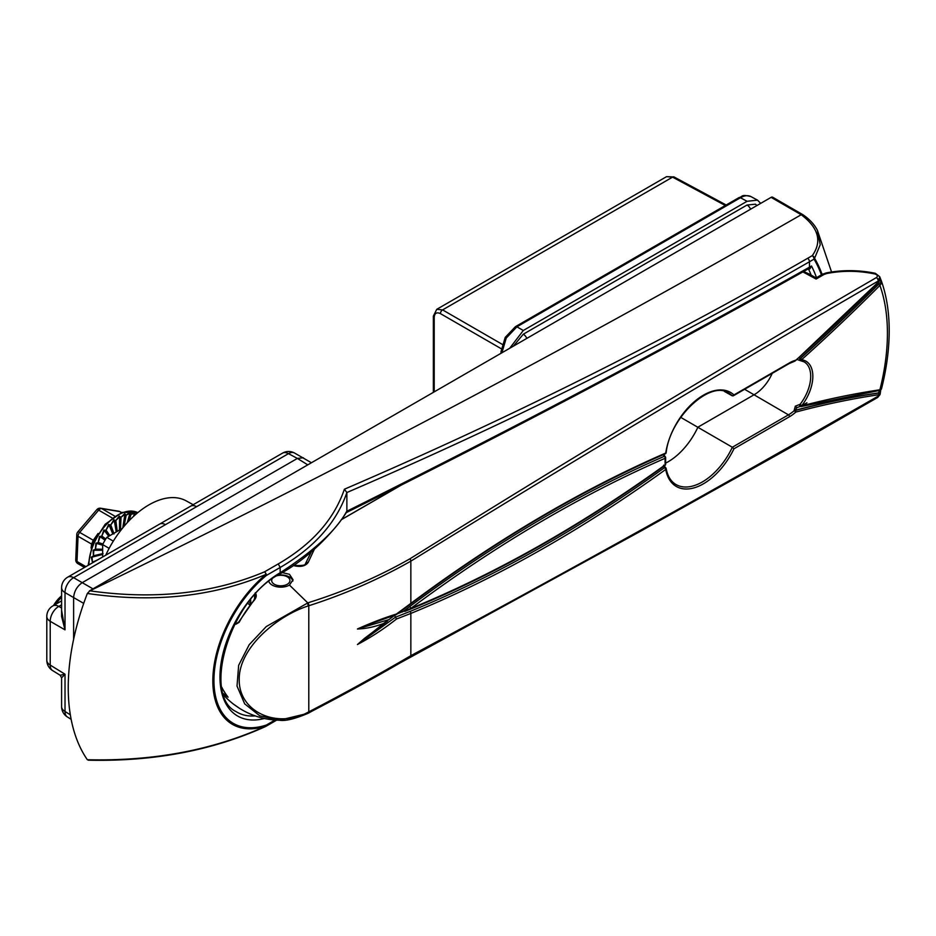 <?xml version="1.0" encoding="UTF-8"?>
<svg xmlns="http://www.w3.org/2000/svg" width="936" height="936" viewBox="0 0 936 936"><rect width="100%" height="100%" fill="white"/><g stroke="black" fill="none" stroke-linecap="round" stroke-linejoin="round"><path stroke-width="1.4" d="M193.19 504.715L186.194 500.865A75.488 43.582 120 0 0 148.929 504.867A75.488 43.582 120 0 0 105.745 555.188M311.431 462.747L294.395 452.942A12.168 7.02 118.3 0 0 288.475 453.644L165.473 524.651A12.168 7.032 -120 0 0 159.541 524.137L67.684 577.173A12.168 12.168 0 0 0 61.6 587.714A12.168 7.032 180 0 0 65.017 592.593L65.017 629.858L61.6 610.389M165.473 524.651L73.616 577.688L82.228 582.66L297.379 458.429L288.475 453.644A12.168 7.032 -120 0 0 282.543 453.129L159.541 524.137M92.98 588.861L82.228 582.66C77.033 586.287 74.166 591.248 73.616 597.554L73.616 639.3M61.6 604.808L58.816 606.411A12.168 7.266 120 0 0 50.216 621.317L50.216 665.075A12.168 7.02 121.7 0 0 52.568 670.55L60.161 675.242L65.017 674.224L65.017 711.5A12.168 7.02 121.7 0 0 67.369 716.964L71.136 719.304M67.684 577.173A12.168 7.032 -120 0 1 73.616 577.688A12.168 7.266 120 0 0 65.017 592.593L83.702 603.381M303.358 457.774L297.379 458.429L307.769 464.853M61.6 587.714L61.6 616.496L65.017 629.858L50.216 621.317A12.168 7.032 180 0 1 46.8 616.438L46.8 660.196A12.168 7.032 0 0 0 50.216 665.075L65.017 674.224L61.6 677.828L61.6 706.61A12.168 12.168 0 0 0 67.369 716.964M196.619 506.668A12.168 7.032 -120 0 0 190.687 506.154M109.161 548.356L102.667 544.6A30.127 17.398 -60 0 1 106.821 537.393L113.314 541.148M102.667 556.978L102.667 544.6L96.537 543.395L95.402 549.104L102.667 549.245M106.821 537.393L122.288 528.466M90.675 563.893L96.993 560.255M97.379 560.02L92.465 562.314L91.307 557.224L93.424 555.949L103.03 553.585M102.667 553.679L93.448 555.855L93.132 550.251L95.343 549.268L102.667 549.338L95.378 549.175L95.893 543.243L98.14 542.599L102.901 544.12L98.186 542.506L99.497 536.457L101.72 536.176L105.686 539.113M105.709 539.089L101.767 536.094L103.802 530.127L105.943 530.244L109.816 535.661M109.84 535.661L106.002 530.174L108.658 524.488L110.659 525.014L113.981 533.988M113.771 533.391L110.729 524.956L113.888 519.749L115.701 520.673L117.187 531.238L115.772 520.627L119.317 516.075L120.896 517.386L120.475 529.156L120.966 517.339L124.734 513.595L126.032 515.245L123.997 526.395L126.103 515.233L129.94 512.413L130.946 514.355L128.84 520.989M128.887 520.942L131.017 514.355L134.749 512.565A0.913 0.76 -89.9 0 1 134.761 513.314L131.063 514.355A38.645 22.312 120 0 0 130.946 514.355L130.022 513.15L126.161 515.21L124.067 526.313M78.378 563.8A4.259 2.457 -60 0 1 77.875 563.624A4.259 4.259 0 0 1 75.746 559.763A4.259 2.34 2.4 0 0 76.998 561.506L85.901 566.654M75.746 559.763L76.787 534.526A4.259 2.34 2.4 0 0 78.039 536.269L76.998 561.506A4.259 2.457 -60 0 0 77.325 563.074A4.259 2.457 -60 0 0 77.875 563.624L84.509 567.462M91.038 548.005L91.634 544.12L78.039 536.269A4.259 2.457 -60 0 1 79.665 532.397A4.259 1.065 40.5 0 0 77.805 531.929L96.806 509.675A4.259 4.259 0 0 1 100.749 508.248A4.259 3.405 99.5 0 1 101.673 508.576L114.707 516.099M121.423 512.6L119.644 511.571A4.259 3.405 -80.5 0 0 118.708 511.231L100.749 508.248M92.266 544.705A4.259 2.668 -170 0 0 91.634 544.12L93.272 540.247L98.104 533.45M96.806 509.675A4.259 1.065 40.5 0 1 98.666 510.143L79.665 532.397L93.272 540.247A4.259 1.404 -146.5 0 0 94.138 540.517M102.667 554.428L92.009 557.154L92.465 562.243L97.987 559.669M102.667 550.239L93.811 550.286L93.46 555.785L102.667 553.609M102.667 545.208L95.893 543.243M105.043 540.166L100.082 536.726L98.21 542.435L102.948 544.015M108.763 536.281L104.329 530.513L101.813 536.024L105.756 539.019M112.776 533.965L109.102 524.979L106.049 530.115L109.898 535.614M116.251 531.952L114.251 520.322L110.776 524.897L113.829 533.356M119.48 530.092L119.586 516.719L115.83 520.58L117.257 531.367M122.768 527.881L124.909 514.309L121.013 517.315L120.51 529.495M127.226 522.733L130.022 513.15A0.913 0.702 -105.7 0 0 129.94 512.413M133.403 516.496L134.761 513.314L135.369 514.718M93.822 562.08L92.453 562.396A38.645 22.312 120 0 1 92.465 562.314L92.465 562.243M102.667 554.018L91.307 557.224M102.667 549.748L93.132 550.251M105.382 539.604L101.193 536.609L99.497 536.457M109.325 535.954L105.37 530.63L103.802 530.127M113.303 533.66L110.05 525.33L108.658 524.488M116.754 531.66L115.081 520.907L113.888 519.749M119.995 529.788L120.264 517.514L119.317 516.075M123.4 527.108L125.412 515.28L124.909 514.309A0.913 0.632 -118 0 0 124.734 513.595M128.056 521.832L130.361 514.274M134.492 515.502L134.901 514.554M272.072 579.021A9.126 5.265 0 0 0 275.196 584.696A9.126 5.265 0 0 0 285.492 585.07A9.126 5.265 0 0 0 288.838 578.027A9.126 5.265 0 0 0 276.799 575.804M277.84 575.16A12.168 7.032 180 0 1 292.874 581.022M264.385 718.485A85.141 49.163 -60 0 1 220.498 667.532A85.141 49.163 -60 0 1 280.168 572.762A3.042 1.755 -120 0 1 279.536 574.154C229.905 599.286 201.743 695.401 236.024 711.571L236.024 711.571A82.099 47.408 120 0 0 255.224 715.9M800.596 406.446L806.914 402.808M89.341 759.915L87.341 759.728A205.393 118.579 -60 0 1 87.341 593.459L89.868 590.838C154.487 599.953 212.694 593.623 264.478 571.861L278.261 563.917L280.168 567.485L280.168 572.762C314.484 550.497 336.714 529.916 346.87 510.997L346.858 511.22C509.594 430.396 663.799 349.046 809.464 267.181L809.464 261.764C663.952 345.442 509.746 422.37 346.87 492.535L346.87 492.593C336.34 522.791 314.11 547.747 280.168 567.485L266.397 575.441A93.658 54.066 120 0 0 213.946 680.519A93.658 54.066 120 0 0 266.397 725.026L275.055 720.03M279.536 574.154C313.63 555.633 338.774 525.014 346.507 512.203L346.858 511.22M346.87 510.997L346.87 492.593M89.868 590.838C336.059 471.171 573.171 345.805 801.193 214.742L771.112 197.356L89.341 590.967M771.112 197.356A3.042 1.755 -60 0 1 772.633 197.203L802.959 214.742A3.042 1.275 -55.9 0 0 801.625 215.023L802.971 214.929M87.341 759.728C153.446 761.331 212.999 750.099 265.999 726.055A3.042 1.544 64.3 0 1 265.567 726.523C212.776 750.473 153.668 761.682 88.241 760.184M265.567 726.523A3.042 3.042 0 0 0 265.765 726.418A3.042 1.755 60 0 0 266.397 725.026A3.042 2.083 -108.4 0 1 265.999 726.055A94.945 54.814 -60 0 1 212.835 680.928A94.945 54.814 -60 0 1 265.999 574.4A3.042 1.357 -129.5 0 1 266.397 575.441A3.042 1.755 60 0 0 264.478 571.861A3.042 1.591 65.4 0 1 265.999 574.4C212.999 596.735 153.446 603.088 87.341 593.459M278.261 563.917C312.062 544.272 334.105 519.375 344.389 489.224C507.546 419.035 661.974 342.061 807.686 258.289L812.272 255.645C822.217 241.64 818.672 228.103 801.625 215.023M831.566 272.037L817.35 230.221L820.228 244.741L814.577 258.277A204.387 118.006 -60 0 1 822.124 274.435M344.389 489.224L346.87 492.535M821.422 274.845A203.334 117.398 120 0 0 814.051 259.12A3.042 1.755 60 0 0 812.272 255.645A3.042 2.129 38.3 0 1 814.577 258.277A3.042 2.363 -30.4 0 1 814.051 259.12L809.464 261.764A3.042 1.755 60 0 0 807.686 258.289M809.102 268.41L808.833 268.574A3.042 1.755 60 0 1 808.564 268.679L811.512 265.988L809.839 268.913L808.493 269.018M808.318 268.761A2.434 1.427 -63.3 0 1 808.505 269.03A203.814 117.667 120 0 1 811.138 275.067M506.259 338.036L505.194 337.428L515.432 326.676A3.042 1.755 -120 0 1 516.918 326.804L523.294 330.49L747.068 201.298L740.458 197.742A3.042 1.755 -120 0 0 738.984 197.613C742.985 196.759 740.575 194.021 750.906 196.572L751.093 196.677C748.133 195.074 744.588 195.425 740.458 197.742L516.918 326.804L506.259 338.036L501.86 352.884M433.356 392.348L433.356 316.134L436.738 309.336L442.599 309.898L502.187 344.308M725.318 205.499L672.563 177.138L666.549 176.658L674.037 176.962A3.042 1.755 118.3 0 0 672.563 177.138L442.599 309.898A3.042 1.813 120 0 0 440.446 313.63C436.679 311.91 434.596 313.15 434.21 317.351L434.21 391.856M756.99 205.511L755.434 204.188L747.068 205.019L523.294 334.21L513.384 346.144M760.675 203.381L757.528 200.129L747.068 201.298M523.294 330.49L509.687 348.286M53.504 605.533A23.365 13.49 -60 0 1 61.6 595.846M227.881 639.709A69.217 40.306 0.4 0 0 228.08 639.85A63.999 52.252 178.3 0 0 227.6 640.458M268.831 581.49A12.226 7.067 0 0 0 272.165 585.082A12.226 7.067 0 0 0 289.47 585.082L293.05 579.747L289.47 574.306L282.216 572.586M665.566 463.156A52.334 30.221 120 0 0 697.905 427.19L754.17 394.711A31.04 17.924 120 0 0 772.223 373.359M221.785 687.188A63.999 52.252 178.3 0 0 228.08 697.18A69.217 39.616 179.6 0 1 223.306 693.553M879.419 280.952A1.217 0.632 -153.9 0 0 879.758 280.73L879.758 276.705L878.237 281.022C722.393 371.545 566.596 464.911 410.845 561.132C379.01 579.255 344.986 594.126 308.786 605.756L308.4 605.885C277.875 615.455 238.68 647.49 239.218 679.676C238.797 712.46 277.875 729.015 308.4 712.05L307.663 713.407L279.373 720.229L259.798 715.806L244.694 703.872L237.019 686.076L238.657 665.309L249.21 644.693L266.245 626.582L308.049 602.772C344.284 591.482 378.261 576.822 409.991 558.769C565.204 461.846 720.697 368.105 876.459 277.536C878.027 276.132 877.535 274.95 874.973 273.991C858.71 270.598 842.634 270.445 826.722 273.523L823.949 274.517A3.042 1.755 -120 0 0 822.346 274.306L826.067 272.961A3.042 0.866 -100.8 0 1 826.722 273.523M235.474 622.697A58.301 33.064 -0.9 0 0 236.668 623.458A1.217 0.749 122.1 0 0 235.977 624.172A59.225 33.591 179.1 0 1 235.018 623.563M255.247 592.816C256.885 594.968 256.499 597.507 254.112 600.421A77.571 44.788 120 0 0 239.148 622.311L236.668 623.458L238.727 622.042L253.668 600.584M235.977 624.172L239.148 622.311M223.926 695.413A77.594 77.594 0 0 0 233.134 703.872L233.134 703.872A59.225 34.784 0.9 0 0 235.977 705.919A1.217 0.725 123.8 0 0 236.024 705.955M239.148 708.084A1.217 0.994 124.1 0 1 239.113 708.072L240.072 708.681A77.571 44.788 120 0 1 239.148 708.084L233.134 703.872M800.42 406.353L796.817 407.675L794.746 411.138L794.067 410.775L795.319 406.177L800.151 404.258L801.731 405.885A1351.186 780.109 -60 0 1 879.91 389.774L881.057 389.399L880.331 390.136M880.425 278.6L881.104 280.227C886.497 295.168 889.2 312.016 889.2 330.771C889.177 349.257 886.603 368.644 881.466 388.943L880.6 390.019A1.217 1.088 -122 0 0 881.057 389.399M308.4 712.05L308.786 711.851C344.986 693.014 379.01 674.294 410.845 655.68C566.596 572.048 722.405 485.515 878.237 396.103L879.945 394.7L880.203 393.763L878.611 394.746A1345.711 776.95 120 0 0 795.822 412.074L794.746 411.138M879.945 394.7L877.605 397.496A3.042 1.755 60 0 0 878.237 396.103A197.777 114.192 120 0 0 878.611 394.746A1.217 0.901 81.5 0 0 878.05 393.143L880.355 390.16M801.731 359.588L801.602 359.775A32.982 19.048 -60 0 1 801.602 405.838A1.217 0.959 -36.6 0 1 800.011 406.282L800.643 406.47A1.217 0.866 75.4 0 0 801.169 406.563L879.232 390.487A1.217 0.901 -98.6 0 0 879.91 389.774A197.777 114.192 120 0 0 887.422 333.263A197.777 114.192 120 0 0 879.91 285.41A1351.186 780.109 -60 0 1 801.731 359.588L800.643 358.266A1349.969 779.407 120 0 0 878.752 284.146L879.664 282.894A1.217 0.632 26.1 0 1 881.057 283.842L879.91 285.41L878.752 284.146M733.941 448.8L732.338 447.244L788.451 414.847A31.461 18.158 120 0 0 794.067 410.775L795.179 410.483A1.217 0.866 75.1 0 1 795.822 412.074A32.982 19.048 -60 0 1 789.516 416.707L733.941 448.8A54.276 31.344 -60 0 1 694.582 487.714A54.276 31.344 -60 0 1 665.742 469.451A1351.49 780.285 -60 0 1 410.845 613.431L396.478 619.024C383.772 629.039 370.761 637.545 357.423 644.518L383.526 623.505C374.54 626.909 365.836 628.746 357.423 629.004C370.761 622.978 383.772 617.971 396.478 614.004L410.845 603.381L410.845 561.132A3.042 1.696 58.4 0 0 409.991 558.769M665.274 453.808A1.521 1.521 0 0 0 666.163 452.638A1.521 0.702 8.5 0 1 665.742 453.036A1.521 0.983 -113.5 0 1 665.274 453.808C580.297 490.803 495.436 540.856 410.67 603.977L410.67 603.977A1.521 0.737 -126.7 0 0 410.845 603.381A1351.49 780.285 -60 0 1 665.742 453.036A54.276 31.344 -60 0 1 694.582 401.474A54.276 31.344 -60 0 1 733.941 394.933L789.516 362.852A32.982 19.048 -60 0 1 795.822 360.208L794.746 361.156L795.822 360.208A1345.711 776.95 120 0 0 878.611 281.947L880.331 278.355A1.217 0.901 -20.6 0 1 880.39 278.483L880.261 278.366M880.238 279.267A1.217 0.901 -20.6 0 0 880.39 278.483L881.057 283.842M250.637 599.695L250.848 603.662M249.748 605.077L247.853 603.252M823.949 274.517L816.087 279.045L802.959 271.955M314.32 549.28L308.143 562.489C305.44 566.046 300.901 567.157 294.524 565.835A3.042 1.416 104.3 0 1 295.483 565.473L295.483 565.473C302.433 565.754 305.756 565.168 305.428 563.706L305.428 563.706A3.042 2.41 25.2 0 1 308.143 562.489M368.983 624.312L357.517 628.945L388.885 619.632L394.512 615.35L395.507 617.175L409.921 611.489A1.521 0.994 -112.3 0 1 410.845 613.431L410.845 655.68A3.042 1.813 61.6 0 1 410.132 657.119A3.042 1.813 61.6 0 1 409.991 657.189C378.261 675.745 344.284 694.418 308.049 713.209M666.163 452.638C669.989 417.011 710.611 379.981 728.606 393.073A52.755 30.455 120 0 1 732.338 395.87L733.941 394.933L732.338 395.87L724.359 391.388M409.921 611.489A1349.969 779.407 120 0 0 664.537 467.672A1.521 0.76 -125.8 0 1 665.742 469.451A1.521 1.03 -10.2 0 0 666.163 468.562C667.637 476.19 670.866 481.49 675.85 484.45A52.755 30.455 120 0 0 732.338 447.244L680.729 417.362M253.878 600.315L255.446 596.173L255.072 594.571M665.625 457.751A1.521 1.521 0 0 0 664.876 456.347L664.876 456.347A1.521 0.889 -59.6 0 0 664.232 456.347A1.521 0.983 -113.5 0 1 665.18 458.277A1.521 0.807 3.6 0 0 665.625 457.751L665.625 464.127A1.521 0.936 -3.8 0 1 665.18 464.853A1.521 0.76 -125.8 0 1 664.993 465.461C579.992 526.605 495.109 574.517 410.342 609.196A1.521 0.994 -112.2 0 0 410.845 608.412L410.845 608.412A1345.406 776.775 120 0 0 665.18 464.853A54.276 31.344 -60 0 1 665.075 461.623A54.276 31.344 -60 0 1 665.18 458.277A1345.406 776.775 120 0 0 410.845 608.4L410.845 608.4A1.521 0.737 -126.7 0 0 409.605 606.645A1346.927 777.652 -60 0 1 664.232 456.347L663.261 454.428M800.011 359.19L801.602 359.775L800.011 360.524A1.521 0.866 -60.7 0 1 799.964 360.5A1.521 0.866 -60.7 0 1 799.672 359.471A1.521 0.866 -60.7 0 1 800.42 358.137L800.151 360.559L804.082 361.858A31.461 18.158 120 0 0 800.736 360.652M396.478 619.024L395.507 617.175L357.517 644.471L364.584 638.305M410.81 608.423L397.437 613.77M663.706 465.133L665.438 467.52A1.521 0.889 -59.5 0 1 665.73 468A1.521 1.03 -10.2 0 1 666.163 468.562A1.521 1.521 0 0 0 665.438 467.52L665.438 467.52A1.521 0.889 -59.5 0 0 664.537 467.672L663.261 465.941M402.468 611.968L409.605 606.645M225.997 694.43L228.08 697.18M876.459 277.536A3.042 1.755 60 0 1 878.237 281.022A197.777 114.192 120 0 1 878.611 281.947L878.249 282.309M874.973 273.991L875.289 273.289C858.605 269.884 842.201 269.779 826.067 272.961M816.087 279.045L816.005 278.214M383.526 623.505L388.885 619.632M396.478 614.004L395.507 614.671L396.478 614.004M795.53 360.676L879.758 280.73A1.217 0.632 -153.9 0 0 879.746 280.379M794.067 410.775A1.521 0.854 -60.6 0 1 794.617 410.459A1346.927 777.652 -60 0 1 878.962 392.851A1.217 1.088 58 0 1 879.746 394.372M236.001 705.931L239.113 708.072A1.217 0.994 124.1 0 1 239.089 708.049M254.112 600.421L255.446 596.173M250.637 602.878L249.491 604.2M800.011 406.282L800.151 404.258A1.521 0.866 119.6 0 0 799.952 406.306L799.952 406.306A1.521 0.866 119.6 0 0 800.069 406.353M797.074 359.471L800.467 360.676M747.068 205.019A6.084 3.51 60 0 1 750.602 209.196A6.084 3.51 60 0 0 747.068 205.019M523.294 334.21A6.084 3.51 60 0 1 526.828 338.387A6.084 3.51 60 0 0 523.294 334.21M61.6 706.61A12.168 7.032 180 0 0 65.017 711.5L70.329 714.788M61.6 600.865L52.884 605.896A12.168 7.032 -120 0 1 58.816 606.411L61.6 608.014M88.113 565.379L92.512 544.108L105.171 524.265L121.984 512.39L137.779 512.659A41.079 23.716 120 0 0 106.493 524.265A41.079 23.716 120 0 0 88.815 564.97M88.897 564.923A41.079 23.716 -60 0 1 106.564 524.335A41.079 23.716 -60 0 1 137.779 512.671M93.46 555.785A0.913 0.655 76.7 0 1 93.448 555.855A38.645 22.312 120 0 0 93.424 555.949A0.913 0.655 -103.8 0 1 93.12 556.417M95.402 549.104A0.913 0.714 91.1 0 1 95.378 549.175A38.645 22.312 120 0 0 95.343 549.268A0.913 0.714 -89.5 0 1 94.957 549.736M98.21 542.435A0.913 0.737 108.4 0 1 98.186 542.506A38.645 22.312 120 0 0 98.14 542.599A0.913 0.737 -72.3 0 1 97.683 543.055M101.813 536.024A0.913 0.749 127.2 0 1 101.767 536.094A38.645 22.312 120 0 0 101.72 536.176A0.913 0.749 -53.5 0 1 101.193 536.609M106.049 530.115A0.913 0.725 145 0 1 106.002 530.174A38.645 22.312 120 0 0 105.943 530.244A0.913 0.725 -35.6 0 1 105.37 530.63M110.776 524.897A0.913 0.667 160.2 0 1 110.729 524.956A38.645 22.312 120 0 0 110.659 525.014A0.913 0.667 -20.4 0 1 110.05 525.33M115.83 520.58A0.913 0.597 172.4 0 1 115.772 520.627A38.645 22.312 120 0 0 115.701 520.673A0.913 0.597 -8 0 1 115.081 520.907M121.013 517.315L120.966 517.339A38.645 22.312 120 0 0 120.896 517.386L120.264 517.514M126.161 515.21L126.103 515.233A38.645 22.312 120 0 0 126.032 515.245L125.412 515.28M112.133 517.924L98.666 510.143A4.259 2.457 -60 0 1 101.673 508.576L119.644 511.571A4.259 2.457 -60 0 1 120.136 511.746A4.259 4.259 0 0 0 118.708 511.231M131.063 514.355L128.957 520.872M345.77 512.858C508.704 431.917 663.062 350.485 808.833 268.574A3.042 1.755 60 0 0 809.464 267.181L811.512 265.988A206.844 119.422 -60 0 1 816.52 277.676M276.658 720.135L265.765 726.418A3.042 1.755 60 0 1 265.66 726.476M808.868 268.55A2.434 1.334 -109.3 0 1 809.839 268.913M501.205 348.707L440.446 313.63M501.79 352.837A3.042 1.755 180 0 1 501.006 351.667L505.194 337.428M433.356 316.134A3.042 1.755 0 0 0 434.21 317.351M61.6 597.262A24.956 14.403 120 0 0 55.832 604.2M744.611 389.294L788.451 414.847A1.521 0.877 -120 0 1 789.516 416.707M289.47 585.082L307.137 602.269L308.4 605.885M800.151 404.258A31.461 18.158 120 0 0 810.705 376.319A31.461 18.158 120 0 0 804.082 361.858M279.361 720.229C285.164 721.258 294.711 718.965 307.991 713.337L308.377 713.15A3.042 1.31 63 0 0 308.786 711.851L308.786 605.756A3.042 1.615 71.6 0 0 308.049 602.772M254.604 595.015L254.604 598.876M236.668 623.458L238.528 622.381M413.77 477.886L341.242 519.761M248.906 601.871L250.637 602.866M795.179 410.483A1346.927 777.652 -60 0 1 878.05 393.143M800.42 358.137A1349.969 779.407 120 0 0 879.664 282.894M877.605 397.496L797.659 443.453L640.154 531.461L308.377 713.15A3.042 1.31 63 0 1 308.155 713.209M808.564 274.611A3.042 1.755 -60 0 1 810.085 274.459L803.72 271.51M878.752 390.382A1.217 0.901 -98.6 0 0 879.232 390.487L880.6 390.019M801.731 405.885A1.217 0.866 75.4 0 1 801.169 406.563L799.952 406.189M795.319 406.177L796.817 407.675M663.706 453.972L664.876 456.347A1.521 0.889 -59.6 0 1 665.192 457.142M794.851 361.132L789.2 363.542A1.521 0.877 -120 0 0 789.516 362.852M294.395 452.942A12.168 12.168 0 0 0 282.543 453.129M52.884 605.896A12.168 12.168 0 0 0 46.8 616.438M46.8 660.196A12.168 12.168 0 0 0 52.568 670.55M60.161 675.242L61.6 677.828M77.805 531.929A4.259 4.259 0 0 0 76.787 534.526M120.136 511.746L121.54 512.554M817.35 230.221C814.343 224.406 809.546 219.246 802.959 214.742M436.738 309.336L666.549 176.658M750.906 196.572L757.528 200.129M738.984 197.613L515.432 326.676M501.006 353.293L501.006 351.667M674.037 176.962L726.184 204.996M53.469 605.557L61.6 595.764M240.072 708.681A77.594 77.594 0 0 0 278.893 720.217M226.968 695.928L221.914 687.913M799.016 357.938L800.315 358.628M879.758 276.705L875.289 273.289M293.939 565.122L295.483 565.473M810.085 274.459L816.04 277.957L822.346 274.306M305.428 563.706L311.29 551.912M341.324 519.655L412.858 478.354M404.797 611.419L410.342 609.196M364.443 638.422L387.445 621.106M368.562 624.464L396.092 614.741M410.67 603.977L396.209 614.683M880.214 277.84L880.39 278.483M880.203 393.763L880.788 389.61M664.993 465.461A1.521 1.521 0 0 0 665.625 464.127M789.2 363.542L733.251 395.858"/></g></svg>
